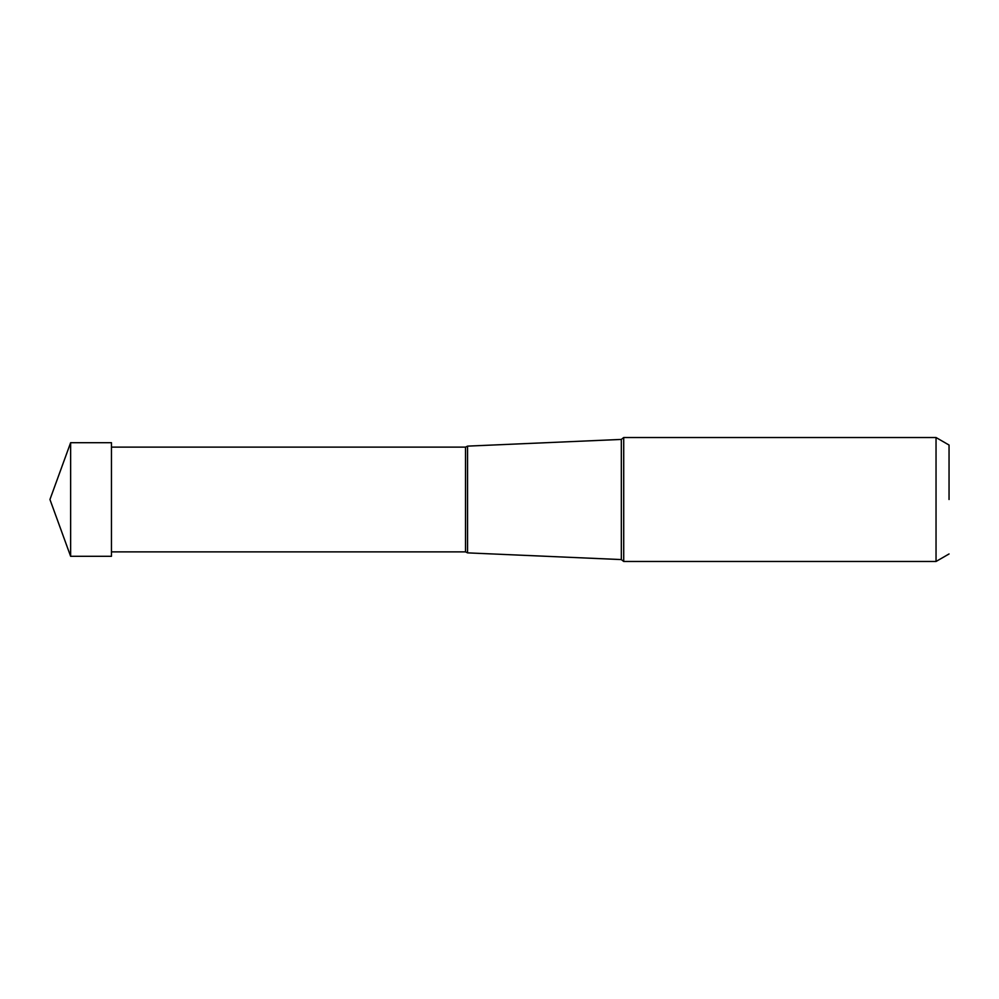 <?xml version="1.0" encoding="UTF-8"?>
<svg xmlns="http://www.w3.org/2000/svg" width="999" height="999" viewBox="0 0 999 999"><rect width="100%" height="100%" fill="white"/><g stroke="black" fill="none" stroke-linecap="round" stroke-linejoin="round"><path stroke-width="1.5" d="M70.629 556.306L70.629 442.694L111.451 442.694L111.451 556.306L70.629 556.306L49.95 499.5L70.629 442.694M949.05 499.5L949.05 445.042L949.05 499.5M111.451 447.127L465.509 447.127L465.509 551.873L467.557 552.872L467.557 446.128L621.328 439.423L621.328 559.577L623.713 561.475L623.713 437.525L936.038 437.525L936.038 561.475L949.05 553.958M949.05 445.042L936.038 437.525M623.713 561.475L936.038 561.475M621.328 439.423L623.713 437.525M467.557 552.872L621.328 559.577M111.451 551.873L465.509 551.873M465.509 447.127L467.557 446.128"/></g></svg>
